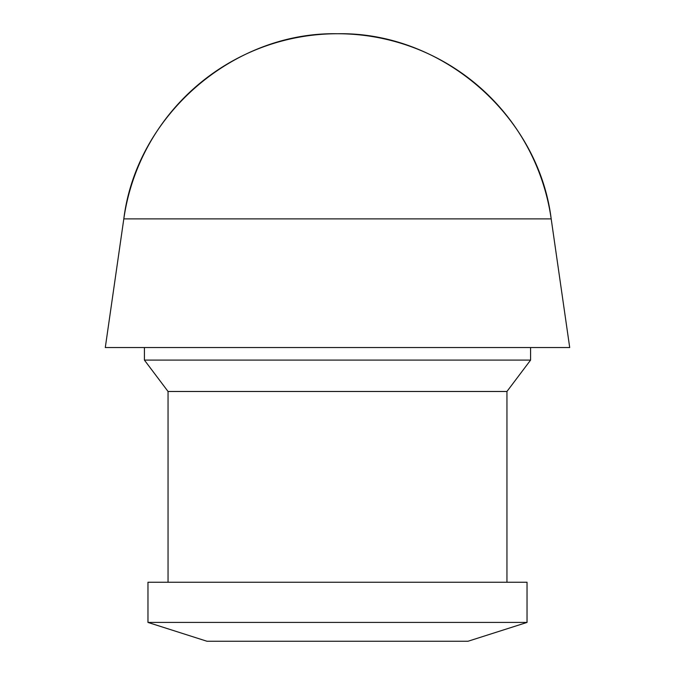 <?xml version="1.0" encoding="UTF-8"?>
<svg xmlns="http://www.w3.org/2000/svg" width="675" height="675" viewBox="0 0 675 675"><rect width="100%" height="100%" fill="white"/><g stroke="black" fill="none" stroke-linecap="round" stroke-linejoin="round"><path stroke-width="1.01" d="M454.857 218.877L551.188 218.877L569.708 347.541L530.575 347.541L530.592 360.096L506.95 391.475L506.95 582.255L506.95 391.475L168.05 391.475L144.408 360.096L168.05 391.475L506.95 391.475L530.592 360.096L144.408 360.096L530.592 360.096L530.592 347.541L144.425 347.541L144.408 360.096L144.408 347.541L105.292 347.541L123.812 218.877L551.188 218.877A215.89 215.89 0 0 0 123.812 218.877L105.292 347.541L569.708 347.541L551.188 218.877L220.143 218.877M168.05 391.475L168.05 582.255L168.05 391.475M527.032 622.426L527.032 582.255L147.968 582.255L147.968 622.426L527.032 622.426L147.968 622.426L206.963 641.25L468.037 641.25L527.032 622.426L468.037 641.25L206.963 641.25L147.968 622.426L147.968 582.255L527.032 582.255L527.032 622.426M123.812 218.877C136.544 115.417 233.28 31.615 337.5 33.75C441.72 31.615 538.456 115.417 551.188 218.877"/></g></svg>
